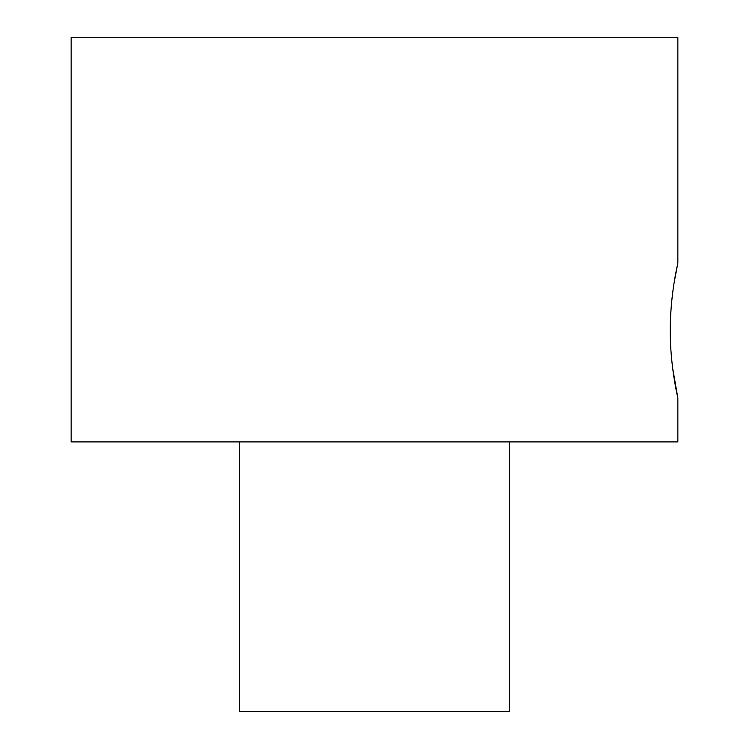 <?xml version="1.0" encoding="UTF-8"?>
<svg xmlns="http://www.w3.org/2000/svg" width="749" height="749" viewBox="0 0 749 749"><rect width="100%" height="100%" fill="white"/><g stroke="black" fill="none" stroke-linecap="round" stroke-linejoin="round"><path stroke-width="1.12" d="M239.68 441.91L239.68 711.55L509.32 711.55L509.32 441.91M672.649 368.19L677.845 397.962C678.088 398.796 670.074 366.682 670.261 330.609C670.065 294.423 678.079 262.356 677.845 263.142L674.072 282.907M672.611 293.149L671.6 302.343M671.179 307.193L670.561 317.192M670.261 330.552L670.552 343.716M671.347 355.906L671.591 358.659M677.845 397.962L677.845 441.91L71.155 441.91L71.155 37.45L677.845 37.45L677.845 263.142M677.845 230.786L677.845 214.607"/></g></svg>
